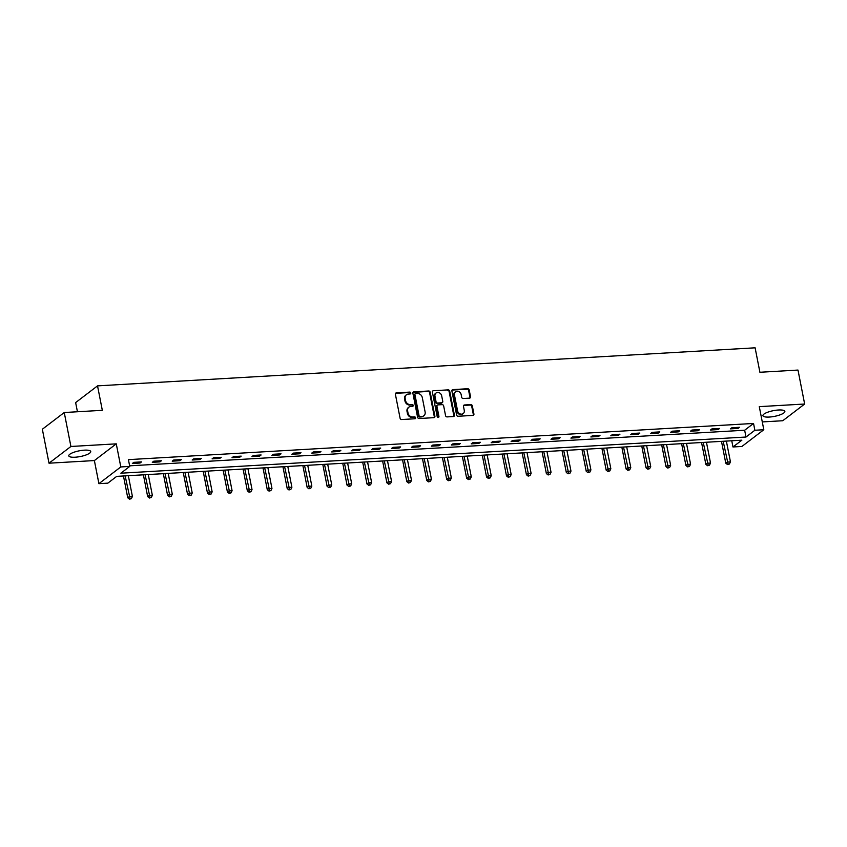 <?xml version="1.0" encoding="UTF-8"?>
<svg xmlns="http://www.w3.org/2000/svg" width="847" height="847" viewBox="0 0 847 847"><rect width="100%" height="100%" fill="white"/><g stroke="black" fill="none" stroke-linecap="round" stroke-linejoin="round"><path stroke-width="1.27" d="M410.774 392.976A0.985 0.836 52.6 0 0 409.715 392.097L396.385 392.87A1.408 1.207 52.6 0 0 395.39 394.279L400.102 418.27A1.408 1.207 52.6 0 0 401.616 419.53L414.945 418.757A0.985 0.836 52.6 0 0 414.575 416.893L412.849 416.999A4.5 3.843 52.6 0 1 408 412.965L407.608 410.964A4.5 3.843 52.6 0 1 408.889 407.153A4.5 3.843 52.6 0 1 410.784 406.465L412.51 406.359A0.985 0.836 52.6 0 0 412.14 404.495L410.414 404.601A4.5 3.843 52.6 0 1 405.565 400.567L405.173 398.566A4.5 3.843 52.6 0 1 406.454 394.755A4.5 3.843 52.6 0 1 408.349 394.067L410.075 393.961A0.985 0.836 52.6 0 0 410.774 392.976M410.139 393.961A0.985 0.836 52.6 0 0 409.122 392.553L395.793 393.326A1.408 1.207 52.6 0 0 395.538 393.368M414.998 418.757A0.985 0.836 52.6 0 0 413.982 417.349L412.256 417.444L412.849 416.999M412.563 406.359A0.985 0.836 52.6 0 0 411.547 404.951L409.832 405.046L410.414 404.601M778.509 410.001A11.18 2.901 168.9 0 0 762.925 415.676A11.18 2.901 168.9 0 0 769.277 417.052A11.18 2.901 168.9 0 0 784.862 411.377A11.18 2.901 168.9 0 0 778.509 410.001M84.382 450.159A11.18 2.901 168.9 0 0 68.798 455.845A11.18 2.901 168.9 0 0 75.15 457.211A11.18 2.901 168.9 0 0 90.735 451.536A11.18 2.901 168.9 0 0 84.382 450.159M469.534 398.143A1.408 1.207 52.6 0 0 470.53 396.735L469.206 390.001A1.408 1.207 52.6 0 0 467.692 388.741L452.891 389.599A1.408 1.207 52.6 0 0 451.896 391.007L456.607 414.998A1.408 1.207 52.6 0 0 458.121 416.258L472.922 415.411A1.408 1.207 52.6 0 0 473.918 414.003L472.319 405.872A1.408 1.207 52.6 0 0 470.805 404.612L464.474 404.972A1.408 1.207 52.6 0 0 463.478 406.38L464.272 410.414A3.759 3.219 52.6 0 1 463.193 413.601A3.759 3.219 52.6 0 1 457.56 410.806L454.458 395.009A3.759 3.219 52.6 0 1 455.527 391.822A3.759 3.219 52.6 0 1 461.17 394.617L461.689 397.254A1.408 1.207 52.6 0 0 463.203 398.514L469.534 398.143M754.868 430.255L763.814 429.736L741.919 446.454L732.973 446.972L741.856 440.186L116.727 476.363L107.855 483.139L98.908 483.658L120.803 466.941L129.75 466.422L120.867 473.198L745.995 437.031L754.868 430.255L753.544 423.458L128.416 459.635L129.75 466.422M64.245 412.521L70.915 446.475L49.01 463.193L42.35 429.238L64.245 412.521L102.328 410.319L97.532 385.872L755.111 347.821L759.907 372.267L797.99 370.065L804.65 404.019L759.283 406.645L763.814 429.736M49.01 463.193L94.377 460.567L116.272 443.849L70.915 446.475M116.272 443.849L120.803 466.941M430.202 392.267A1.408 1.207 52.6 0 0 428.677 390.996L413.887 391.854A1.408 1.207 52.6 0 0 412.891 393.262L417.592 417.264A1.408 1.207 52.6 0 0 419.117 418.524L433.918 417.666A1.408 1.207 52.6 0 0 434.903 416.258L430.202 392.267L429.609 392.712A1.408 1.207 52.6 0 0 428.095 391.452L413.294 392.309A1.408 1.207 52.6 0 0 413.04 392.352M433.389 390.732L448.19 389.874A1.408 1.207 52.6 0 1 449.704 391.134L454.416 415.125A1.408 1.207 52.6 0 1 453.42 416.533L447.078 416.904A1.408 1.207 52.6 0 1 445.564 415.644L443.659 405.914A1.408 1.207 52.6 0 0 442.145 404.644L437.941 404.887A1.408 1.207 52.6 0 0 436.946 406.295L438.937 416.428A0.985 0.836 52.6 0 1 437.179 416.533L432.394 392.14A1.408 1.207 52.6 0 1 433.389 390.732L448.19 389.874M762.279 421.922L782.755 420.737L804.65 404.019M97.532 385.872L75.637 402.59L77.437 411.758M129.633 465.829L744.661 430.234L753.544 423.458M132.354 463.478L140.02 463.034L141.502 461.901L133.837 462.346L132.354 463.478M152.291 462.324L159.956 461.88L161.438 460.747L153.773 461.192L152.291 462.324M172.227 461.17L179.892 460.726L181.374 459.593L173.709 460.037L172.227 461.17M192.163 460.016L199.828 459.572L201.311 458.439L193.635 458.883L192.163 460.016M212.099 458.862L219.765 458.418L221.236 457.285L213.571 457.729L212.099 458.862M232.025 457.708L239.701 457.264L241.173 456.131L233.507 456.575L232.025 457.708M251.961 456.554L259.627 456.11L261.109 454.977L253.444 455.421L251.961 456.554M271.898 455.4L279.563 454.955L281.045 453.823L273.38 454.267L271.898 455.4M291.834 454.246L299.499 453.801L300.981 452.669L293.316 453.113L291.834 454.246M311.77 453.092L319.435 452.647L320.918 451.525L313.242 451.959L311.77 453.092M331.706 451.938L339.372 451.493L340.843 450.371L333.178 450.805L331.706 451.938M351.632 450.784L359.308 450.339L360.78 449.217L353.114 449.662L351.632 450.784M371.568 449.63L379.234 449.185L380.716 448.063L373.051 448.508L371.568 449.63M391.505 448.476L399.17 448.031L400.652 446.909L392.987 447.354L391.505 448.476M411.441 447.322L419.106 446.877L420.588 445.755L412.923 446.2L411.441 447.322M431.377 446.168L439.042 445.734L440.525 444.601L432.849 445.046L431.377 446.168M451.303 445.024L458.979 444.58L460.45 443.447L452.785 443.892L451.303 445.024M471.239 443.87L478.904 443.426L480.387 442.293L472.721 442.737L471.239 443.87M491.175 442.716L498.841 442.272L500.323 441.139L492.658 441.583L491.175 442.716M511.112 441.562L518.777 441.118L520.259 439.985L512.594 440.429L511.112 441.562M531.048 440.408L538.713 439.964L540.195 438.831L532.53 439.275L531.048 440.408M550.984 439.254L558.649 438.81L560.132 437.677L552.456 438.121L550.984 439.254M570.91 438.1L578.586 437.655L580.057 436.523L572.392 436.967L570.91 438.1M590.846 436.946L598.511 436.501L599.994 435.369L592.328 435.813L590.846 436.946M610.782 435.792L618.448 435.347L619.93 434.215L612.265 434.659L610.782 435.792M630.719 434.638L638.384 434.193L639.866 433.061L632.201 433.505L630.719 434.638M650.655 433.484L658.32 433.039L659.802 431.906L652.126 432.351L650.655 433.484M670.591 432.33L678.256 431.885L679.728 430.763L672.063 431.197L670.591 432.33M690.517 431.176L698.193 430.731L699.664 429.609L691.999 430.043L690.517 431.176M710.453 430.022L718.118 429.577L719.601 428.455L711.935 428.9L710.453 430.022M730.389 428.868L738.055 428.423L739.537 427.301L731.872 427.746L730.389 428.868M731.755 440.779L732.973 446.972M94.377 460.567L98.908 483.658M744.661 430.234L745.995 437.031M140.02 463.034L139.819 461.996M159.956 461.88L159.755 460.842M179.892 460.726L179.691 459.688M199.828 459.572L199.627 458.534M219.765 458.418L219.564 457.38M239.701 457.264L239.489 456.237M259.627 456.11L259.426 455.083M279.563 454.955L279.362 453.928M299.499 453.801L299.298 452.774M319.435 452.647L319.234 451.62M339.372 451.493L339.171 450.466M359.308 450.339L359.096 449.312M379.234 449.185L379.033 448.158M399.17 448.031L398.969 447.004M419.106 446.877L418.905 445.85M439.042 445.734L438.841 444.696M458.979 444.58L458.778 443.542M478.904 443.426L478.703 442.388M498.841 442.272L498.639 441.234M518.777 441.118L518.576 440.08M538.713 439.964L538.512 438.926M558.649 438.81L558.448 437.772M578.586 437.655L578.374 436.618M598.511 436.501L598.31 435.464M618.448 435.347L618.246 434.32M638.384 434.193L638.183 433.166M658.32 433.039L658.119 432.012M678.256 431.885L678.055 430.858M698.193 430.731L697.981 429.704M718.118 429.577L717.917 428.55M738.055 428.423L737.853 427.396M406.454 394.755L405.861 395.2A4.5 3.843 52.6 0 0 404.58 399.011L405.173 398.566M409.832 405.046A4.5 3.843 52.6 0 1 404.972 401.012L404.58 399.011M408.889 407.153L408.296 407.598A4.5 3.843 52.6 0 0 407.015 411.409L407.608 410.964M412.256 417.444A4.5 3.843 52.6 0 1 407.407 413.41L407.015 411.409M434.172 417.624A1.408 1.207 52.6 0 0 434.31 416.713L429.609 392.712M415.623 393.643A0.985 0.836 52.6 0 0 414.935 394.628L419.064 415.686A0.985 0.836 52.6 0 0 420.123 416.576L421.944 416.47A4.5 3.843 52.6 0 0 423.839 415.782A4.5 3.843 52.6 0 0 425.12 411.97L422.293 397.571A4.5 3.843 52.6 0 0 417.444 393.537L415.623 393.643M415.21 393.791L414.617 394.247A0.985 0.836 52.6 0 0 414.342 395.083L414.935 394.628M423.839 415.782L423.246 416.237A4.5 3.843 52.6 0 1 421.351 416.925L419.53 417.02A0.985 0.836 52.6 0 1 418.471 416.142L414.342 395.083M453.674 416.491A1.408 1.207 52.6 0 0 453.823 415.581L449.111 391.589A1.408 1.207 52.6 0 0 447.597 390.329M437.348 405.11L436.756 405.554A1.408 1.207 52.6 0 0 436.353 406.751L438.344 416.883L438.937 416.428M438.301 417.412A0.985 0.836 52.6 0 0 438.344 416.883M441.679 395.814A3.759 3.219 52.6 0 0 436.036 393.019A3.759 3.219 52.6 0 0 434.966 396.195L436.057 401.764A1.408 1.207 52.6 0 0 437.571 403.024L441.774 402.78A1.408 1.207 52.6 0 0 442.769 401.372L441.679 395.814M436.036 393.019L435.443 393.463A3.759 3.219 52.6 0 0 434.373 396.65L434.966 396.195M442.367 402.569L441.774 403.024A1.408 1.207 52.6 0 1 441.181 403.236L436.978 403.479A1.408 1.207 52.6 0 1 435.464 402.219L434.373 396.65M455.527 391.822L454.934 392.267A3.759 3.219 52.6 0 0 453.865 395.454L454.458 395.009M463.193 413.601L462.6 414.045A3.759 3.219 52.6 0 1 456.967 411.25L453.865 395.454M473.177 415.358A1.408 1.207 52.6 0 0 473.325 414.448L471.726 406.316A1.408 1.207 52.6 0 0 470.212 405.057L463.881 405.427A1.408 1.207 52.6 0 0 463.627 405.469M469.789 398.101A1.408 1.207 52.6 0 0 469.937 397.19L468.613 390.456A1.408 1.207 52.6 0 0 467.099 389.197L452.298 390.054A1.408 1.207 52.6 0 0 452.044 390.096M123.461 475.972L127.749 497.803L129.22 496.681L132.418 496.49L128.342 475.686M125.144 475.876L130.089 498.724L129.496 499.179L131.359 498.65L130.089 498.724M132.418 496.49L131.359 498.65M129.496 499.179L127.749 497.803M143.397 474.818L147.674 496.649L149.157 495.527L152.354 495.336L148.267 474.532M145.081 474.722L150.014 497.57L149.432 498.025L151.295 497.496L150.014 497.57M152.354 495.336L151.295 497.496M149.432 498.025L147.674 496.649M163.333 473.664L167.611 495.495L169.093 494.373L172.29 494.182L168.204 473.388M165.017 473.568L169.951 496.416L169.358 496.871L171.232 496.342L169.951 496.416M172.29 494.182L171.232 496.342M169.358 496.871L167.611 495.495M183.259 472.51L187.547 494.341L189.029 493.219L192.227 493.028L188.14 472.234M184.942 472.414L189.887 495.262L189.294 495.717L191.168 495.188L189.887 495.262M192.227 493.028L191.168 495.188M189.294 495.717L187.547 494.341M203.195 471.356L207.483 493.198L208.965 492.065L212.152 491.874L208.076 471.08M204.879 471.26L209.823 494.108L209.23 494.563L211.104 494.034L209.823 494.108M212.152 491.874L211.104 494.034M209.23 494.563L207.483 493.198M223.132 470.201L227.42 492.043L228.891 490.911L232.089 490.72L228.012 469.926M224.815 470.106L229.759 492.954L229.166 493.409L231.03 492.88L229.759 492.954M232.089 490.72L231.03 492.88M229.166 493.409L227.42 492.043M243.068 469.047L247.356 490.889L248.827 489.757L252.025 489.566L247.949 468.772M244.751 468.952L249.696 491.8L249.103 492.255L250.966 491.726L249.696 491.8M252.025 489.566L250.966 491.726M249.103 492.255L247.356 490.889M263.004 467.893L267.281 489.735L268.764 488.603L271.961 488.423L267.874 467.618M264.688 467.798L269.621 490.657L269.039 491.101L270.902 490.582L269.621 490.657M271.961 488.423L270.902 490.582M269.039 491.101L267.281 489.735M282.94 466.75L287.218 488.581L288.7 487.449L291.897 487.269L287.811 466.464M284.613 466.644L289.558 489.502L288.965 489.947L290.839 489.428L289.558 489.502M291.897 487.269L290.839 489.428M288.965 489.947L287.218 488.581M302.866 465.596L307.154 487.427L308.636 486.294L311.834 486.114L307.747 465.31M304.549 465.49L309.494 488.348L308.901 488.793L310.775 488.274L309.494 488.348M311.834 486.114L310.775 488.274M308.901 488.793L307.154 487.427M322.802 464.442L327.09 486.273L328.572 485.14L331.759 484.96L327.683 464.156M324.486 464.336L329.43 487.194L328.837 487.639L330.711 487.12L329.43 487.194M331.759 484.96L330.711 487.12M328.837 487.639L327.09 486.273M342.739 463.288L347.026 485.119L348.498 483.986L351.696 483.806L347.619 463.002M344.422 463.182L349.366 486.04L348.773 486.485L350.637 485.966L349.366 486.04M351.696 483.806L350.637 485.966M348.773 486.485L347.026 485.119M362.675 462.134L366.963 483.965L368.434 482.832L371.632 482.652L367.556 461.848M364.358 462.038L369.303 484.886L368.71 485.331L370.573 484.812L369.303 484.886M371.632 482.652L370.573 484.812M368.71 485.331L366.963 483.965M382.611 460.98L386.888 482.811L388.371 481.678L391.568 481.498L387.481 460.694M384.294 460.884L389.228 483.732L388.635 484.188L390.509 483.658L389.228 483.732M391.568 481.498L390.509 483.658M388.635 484.188L386.888 482.811M402.547 459.826L406.825 481.657L408.307 480.524L411.504 480.344L407.418 459.54M404.22 459.73L409.165 482.578L408.572 483.034L410.446 482.504L409.165 482.578M411.504 480.344L410.446 482.504M408.572 483.034L406.825 481.657M422.473 458.672L426.761 480.503L428.243 479.37L431.43 479.19L427.354 458.386M424.156 458.576L429.101 481.424L428.508 481.879L430.382 481.35L429.101 481.424M431.43 479.19L430.382 481.35M428.508 481.879L426.761 480.503M442.409 457.518L446.697 479.349L448.179 478.216L451.366 478.036L447.29 457.232M444.093 457.422L449.037 480.27L448.444 480.725L450.318 480.196L449.037 480.27M451.366 478.036L450.318 480.196M448.444 480.725L446.697 479.349M462.346 456.364L466.633 478.195L468.105 477.073L471.303 476.882L467.226 456.078M464.029 456.268L468.973 479.116L468.38 479.571L470.244 479.042L468.973 479.116M471.303 476.882L470.244 479.042M468.38 479.571L466.633 478.195M482.282 455.21L486.559 477.041L488.041 475.919L491.239 475.728L487.152 454.924M483.965 455.114L488.91 477.962L488.317 478.417L490.18 477.888L488.91 477.962M491.239 475.728L490.18 477.888M488.317 478.417L486.559 477.041M502.218 454.056L506.495 475.887L507.978 474.765L511.175 474.574L507.088 453.77M503.901 453.96L508.835 476.808L508.242 477.263L510.116 476.734L508.835 476.808M511.175 474.574L510.116 476.734M508.242 477.263L506.495 475.887M522.154 452.901L526.432 474.733L527.914 473.611L531.111 473.42L527.025 452.626M523.827 452.806L528.772 475.654L528.179 476.109L530.053 475.58L528.772 475.654M531.111 473.42L530.053 475.58M528.179 476.109L526.432 474.733M542.08 451.747L546.368 473.579L547.85 472.457L551.037 472.266L546.961 451.472M543.763 451.652L548.708 474.5L548.115 474.955L549.989 474.426L548.708 474.5M551.037 472.266L549.989 474.426M548.115 474.955L546.368 473.579M562.016 450.593L566.304 472.425L567.786 471.303L570.973 471.112L566.897 450.318M563.7 450.498L568.644 473.346L568.051 473.801L569.925 473.272L568.644 473.346M570.973 471.112L569.925 473.272M568.051 473.801L566.304 472.425M581.953 449.439L586.24 471.281L587.712 470.149L590.91 469.958L586.833 449.164M583.636 449.344L588.58 472.192L587.987 472.647L589.851 472.118L588.58 472.192M590.91 469.958L589.851 472.118M587.987 472.647L586.24 471.281M601.889 448.285L606.166 470.127L607.648 468.994L610.846 468.804L606.759 448.01M603.572 448.19L608.506 471.038L607.924 471.493L609.787 470.964L608.506 471.038M610.846 468.804L609.787 470.964M607.924 471.493L606.166 470.127M621.825 447.131L626.102 468.973L627.585 467.84L630.782 467.66L626.695 446.856M623.508 447.036L628.442 469.884L627.849 470.339L629.723 469.82L628.442 469.884M630.782 467.66L629.723 469.82M627.849 470.339L626.102 468.973M641.751 445.977L646.039 467.819L647.521 466.686L650.718 466.506L646.632 445.702M643.434 445.882L648.379 468.74L647.786 469.185L649.66 468.666L648.379 468.74M650.718 466.506L649.66 468.666M647.786 469.185L646.039 467.819M661.687 444.834L665.975 466.665L667.457 465.532L670.644 465.352L666.568 444.548M663.37 444.728L668.315 467.586L667.722 468.031L669.596 467.512L668.315 467.586M670.644 465.352L669.596 467.512M667.722 468.031L665.975 466.665M681.623 443.68L685.911 465.511L687.383 464.378L690.58 464.198L686.504 443.394M683.307 443.574L688.251 466.432L687.658 466.877L689.522 466.358L688.251 466.432M690.58 464.198L689.522 466.358M687.658 466.877L685.911 465.511M701.56 442.526L705.847 464.357L707.319 463.224L710.517 463.044L706.44 442.24M703.243 442.42L708.187 465.278L707.594 465.723L709.458 465.204L708.187 465.278M710.517 463.044L709.458 465.204M707.594 465.723L705.847 464.357M721.496 441.372L725.773 463.203L727.255 462.07L730.453 461.89L726.366 441.086M723.179 441.276L728.113 464.124L727.531 464.569L729.394 464.05L728.113 464.124M730.453 461.89L729.394 464.05M727.531 464.569L725.773 463.203M409.122 392.553L409.715 392.097M413.982 417.349L414.575 416.893M411.547 404.951L412.14 404.495M404.972 401.012L405.565 400.567M407.407 413.41L408 412.965M395.793 393.326L396.385 392.87M434.31 416.713L434.903 416.258M413.294 392.309L413.887 391.854M428.095 391.452L428.677 390.996M418.471 416.142L419.064 415.686M419.53 417.02L420.123 416.576M421.351 416.925L421.944 416.47M449.111 391.589L449.704 391.134M453.823 415.581L454.416 415.125M436.353 406.751L436.946 406.295M435.464 402.219L436.057 401.764M436.978 403.479L437.571 403.024M441.181 403.236L441.774 402.78M456.967 411.25L457.56 410.806M463.881 405.427L464.474 404.972M470.212 405.057L470.805 404.612M471.726 406.316L472.319 405.872M473.325 414.448L473.918 414.003M452.298 390.054L452.891 389.599M467.099 389.197L467.692 388.741M468.613 390.456L469.206 390.001M469.937 397.19L470.53 396.735"/></g></svg>

